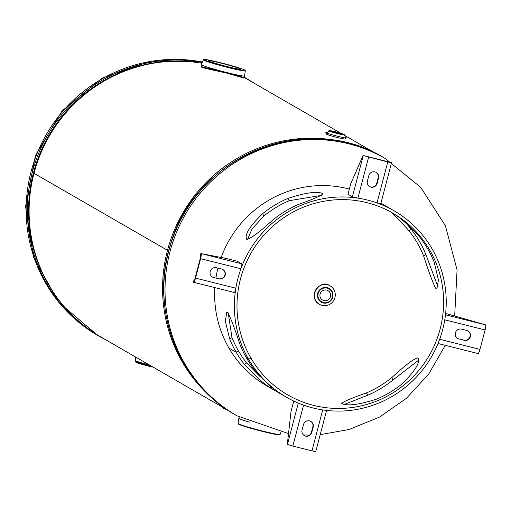 <?xml version="1.0" encoding="UTF-8"?>
<svg xmlns="http://www.w3.org/2000/svg" width="511" height="511" viewBox="0 0 511 511"><rect width="100%" height="100%" fill="white"/><g stroke="black" fill="none" stroke-linecap="round" stroke-linejoin="round"><path stroke-width="0.77" d="M217.284 402.419A148.203 145.073 -60 0 1 167.487 250.32L168.745 250.633L167.487 250.32L34.007 173.299L167.487 250.32A148.203 145.073 -60 0 1 363.928 148.279M201.973 63.255A148.203 145.073 120 0 0 34.007 173.299L34.013 173.306A148.203 145.073 120 0 0 100.884 336.985L228.449 410.589M340.997 133.32L249.023 80.246A148.203 145.073 120 0 0 244.111 77.544L226.884 72.696L201.372 66.666L201.027 66.238M345.468 137.446A10.674 0.588 -165.3 0 1 346.452 137.976A10.674 0.588 -165.3 0 1 338.027 136.36A10.674 0.588 -165.3 0 1 325.986 132.726A10.674 0.588 -165.3 0 1 325.814 132.56A10.674 0.588 -165.3 0 1 326.931 132.585M335.874 132.023L342.108 133.965L331.569 131.199L335.874 132.023M201.494 66.73L208.514 69.087L226.686 73.099L240.988 77.199L242.022 77.027M208.673 60.994A16.531 0.907 -165.3 0 1 208.405 60.739A16.531 0.907 -165.3 0 1 223.026 63.639A16.531 0.907 -165.3 0 1 240.119 68.876A16.531 0.907 -165.3 0 1 240.387 69.132A16.531 0.907 -165.3 0 1 225.734 66.219A16.531 0.907 -165.3 0 1 208.673 60.994M325.743 305.61A10.674 10.444 -60 0 1 315.721 289.846A10.674 10.444 -60 0 1 335.229 293.889A10.674 10.444 -60 0 1 325.743 305.61M319.924 295.946A5.449 5.334 -60 0 1 327.985 290.631A5.449 5.334 -60 0 1 328.139 299.868A5.449 5.334 -60 0 1 319.924 295.946M229.701 339.017L231.988 337.637A104.972 102.756 120 0 0 238.413 350.821L236.146 352.188A107.636 105.362 -60 0 1 229.701 339.017L225.319 321.24L226.763 312.317L227.65 312.342C230.212 316.686 234.402 327.602 240.215 345.091A107.636 105.362 120 0 0 246.666 358.256L246.666 358.262A107.636 105.362 120 0 0 254.868 370.366L272.114 388.43M260.048 376.581L246.634 362.919L244.347 364.298C256.848 377.75 265.931 385.709 271.59 388.181M391.535 212.78L392.052 213.03C397.769 215.476 406.916 223.396 419.505 236.791A104.972 102.756 -60 0 1 434.152 262.066L438.432 279.907L436.886 288.894L435.992 288.875C433.481 284.493 429.361 273.538 423.632 255.998A104.972 102.756 120 0 0 408.985 230.716L411.278 229.337L406.092 223.122M437.972 286.927L425.925 254.619L423.632 255.998M392.052 213.03C391.343 211.765 396.99 217.66 408.985 230.716M323.035 193.841L322.665 193.516C323.425 194.755 315.332 198.415 298.386 204.483A107.636 105.362 120 0 0 273.098 219.762C259.435 232.173 250.671 238.701 246.8 239.34C244.245 234.996 249.502 226.443 262.577 213.687A107.636 105.362 -60 0 1 287.865 198.415L289.194 200.702L321.63 195.343M247.535 239.506L252.044 228.966L263.906 215.981L262.577 213.687M246.366 238.886L246.8 239.34M322.665 193.516C317.005 191.05 305.406 192.679 287.865 198.415M289.194 200.702A104.972 102.756 120 0 0 263.906 215.981M231.988 337.637L228.168 312.777M244.347 364.298A107.636 105.362 -60 0 1 236.146 352.188L238.413 350.821A104.972 102.756 120 0 0 246.634 362.919M411.278 229.337A107.636 105.362 -60 0 1 425.925 254.619M214.875 287.61A107.636 105.362 120 0 0 228.915 348.017L236.146 352.188L228.915 348.017A107.636 105.362 120 0 0 266.787 385.875L286.505 397.251A107.636 105.362 -60 0 1 248.64 359.399L246.666 358.262M246.666 358.256L248.64 359.393L250.907 358.026L248.64 359.399A107.636 105.362 -60 0 1 265.682 229.433A107.636 105.362 -60 0 1 394.096 210.8A107.636 105.362 -60 0 1 431.559 356.684A107.636 105.362 -60 0 1 286.505 397.251M349.358 189.083A107.636 105.362 120 0 0 221.186 257.474M217.935 268.115A107.636 105.362 120 0 0 215.929 278.003M393.042 379.948A107.636 105.362 -60 0 1 367.754 395.22L366.432 392.933C349.435 398.912 341.303 402.502 342.031 403.696C347.729 406.213 359.367 404.648 376.952 399.002A104.972 102.756 -60 0 0 402.234 383.729C415.258 370.884 420.476 362.267 417.889 357.872C414.051 358.556 405.325 365.154 391.72 377.655L393.042 379.948L418.605 360.198M344.51 404.361L367.754 395.22M418.33 358.326L417.889 357.872M341.661 403.371L342.031 403.696M366.432 392.933A104.972 102.756 120 0 0 391.72 377.655M250.901 358.026A104.972 102.756 -60 0 1 267.528 231.279A104.972 102.756 -60 0 1 392.767 213.106A104.972 102.756 -60 0 1 429.304 355.381A104.972 102.756 -60 0 1 287.84 394.946A104.972 102.756 -60 0 1 250.907 358.026M193.509 282.257L234.102 292.426A4.778 0.939 104.1 0 0 235.245 290.88L235.833 288.21A109.411 107.099 -60 0 1 240.93 268.767L241.76 266.059A4.778 0.939 -75.9 0 0 241.575 263.733L237.161 261.185L226.571 258.534L200.983 253.565A4.778 0.939 -75.9 0 1 200.619 258.668L195.515 278.112A4.778 0.939 104.1 0 1 193.509 282.257A4.778 0.939 104.1 0 1 193.458 282.238L193.969 280.309A2.785 0.549 104.1 0 0 193.995 280.322A2.785 0.549 104.1 0 0 195.164 277.907L200.267 258.464A2.785 0.549 -75.9 0 0 200.478 255.487L200.842 253.482M234.102 292.426A4.778 0.939 104.1 0 1 234.051 292.407L193.56 282.264M219.059 278.897L213.419 277.371L219.059 278.897A5.104 4.995 120 0 0 222.905 269.553A5.104 4.995 120 0 0 221.646 269.041L216.357 267.719A5.104 4.995 120 0 0 212.512 277.064A5.104 4.995 120 0 0 213.77 277.575M222.726 269.45A5.104 4.995 -60 0 1 218.702 278.699M213.419 277.371A5.104 4.995 -60 0 1 212.34 276.962M377.029 202.918L387.766 161.981L363.091 155.472L350.827 183.475L348.004 194.231L352.418 196.78L357.885 198.121A109.411 107.099 -60 0 1 377.029 202.918L380.733 203.927L391.547 162.702L389.376 162.198M389.433 162.07L363.091 155.472M377.112 183.423A5.104 4.995 120 0 1 369.709 186.63A5.104 4.995 120 0 1 367.409 180.996L368.814 175.624A5.104 4.995 120 0 1 376.217 172.418A5.104 4.995 120 0 1 378.523 178.058L377.112 183.423L376.76 183.219A5.104 4.995 -60 0 1 369.536 186.521M387.766 161.981L391.547 162.702M376.039 172.322A5.104 4.995 -60 0 1 378.166 177.854L378.523 178.058M376.76 183.219L378.166 177.854M444.87 319.203L444.774 319.841A109.411 107.099 -60 0 1 439.671 339.285L439.454 339.866M439.671 339.285L479.982 349.383L485.086 329.94A4.778 0.939 -75.9 0 0 485.45 324.836L445.637 313.422M458.961 339.01A5.104 4.995 120 0 1 455.62 332.207A5.104 4.995 120 0 1 461.548 329.148L466.83 330.476A5.104 4.995 120 0 1 470.171 337.279A5.104 4.995 120 0 1 464.243 340.332L458.603 338.806A5.104 4.995 -60 0 1 457.524 338.391M479.982 349.383A4.778 0.939 104.1 0 1 477.977 353.535A4.778 0.939 104.1 0 1 477.926 353.51L438.029 343.513L477.977 353.535M467.91 330.885A5.104 4.995 -60 0 1 463.892 340.128L464.243 340.332M458.603 338.806L463.892 340.128M323.738 410.071L322.722 409.931A109.411 107.099 -60 0 1 303.572 405.134L301.956 404.533M303.572 405.134L292.835 446.071L311.978 450.868L315.76 451.596L326.555 410.429M313.198 427.055L311.787 432.427L311.435 432.223L312.841 426.851L313.198 427.055A5.104 4.995 120 0 0 310.892 421.422A5.104 4.995 120 0 0 303.489 424.622L302.084 429.994A5.104 4.995 120 0 0 304.384 435.634A5.104 4.995 120 0 0 311.787 432.427M300.672 404.041L297.261 402.649M292.835 446.071L287.303 444.366L291.021 411.432L293.742 401.052M310.714 421.32A5.104 4.995 -60 0 1 312.841 426.851M311.435 432.223A5.104 4.995 -60 0 1 304.211 435.525M235.718 415.085A148.458 145.322 -60 0 1 168.732 251.118A148.458 145.322 -60 0 1 384.119 157.905C308.05 110.395 195.834 155.376 170.898 243.268C149.116 307.347 177.604 382.943 235.718 415.085L236.932 415.782A148.458 145.322 -60 0 1 169.939 251.821A148.458 145.322 -60 0 1 385.332 158.602L384.119 157.905M57.117 297.689A147.736 144.619 -60 0 1 33.445 172.833A147.736 144.619 -60 0 1 193.101 62.016M202.279 62.457A148.458 145.322 120 0 0 32.276 172.379A148.458 145.322 120 0 0 99.268 336.347L106.793 340.396M254.938 83.657L247.663 79.167A148.458 145.322 120 0 0 244.194 77.231M202.439 62.023A148.458 145.322 120 0 0 31.062 171.683A148.458 145.322 120 0 0 98.055 335.644L99.268 336.347M246.455 78.47A148.458 145.322 120 0 0 244.201 77.199L247.663 79.167M326.957 134.399A9.281 0.511 14.7 0 0 337.426 137.561M338.141 133.773A7.914 0.434 14.7 0 0 344.395 134.968C341.687 133.844 351.076 136.271 335.133 131.723C324.428 129.455 331.409 131.161 329.084 130.95A7.914 0.434 14.7 0 0 329.212 131.078A7.914 0.434 14.7 0 0 338.141 133.773M329.748 130.803A7.454 0.409 -165.3 0 1 335.516 131.819A7.454 0.409 -165.3 0 1 343.929 134.355A7.454 0.409 -165.3 0 1 338.161 133.339A7.454 0.409 -165.3 0 1 329.748 130.803M201.455 64.629L203.276 59.813A21.73 1.194 14.7 0 0 228.136 67.554A21.73 1.194 14.7 0 0 245.306 70.844L244.533 75.928A22.267 1.226 -165.3 0 1 222.681 71.47A22.267 1.226 -165.3 0 1 201.455 64.629L201.436 64.686A22.267 1.226 14.7 0 0 201.8 65.031A22.267 1.226 14.7 0 0 224.802 72.077A22.267 1.226 14.7 0 0 244.52 75.986A22.267 1.226 14.7 0 0 244.52 75.96M201.449 64.661A22.267 1.226 14.7 0 0 201.436 64.686L201.027 66.264L201.526 67.145L203.135 67.791L226.686 73.099L226.884 72.696M228.162 67.107A21.264 1.169 -165.3 0 1 204.17 59.87A21.264 1.169 -165.3 0 1 220.631 62.764A21.264 1.169 -165.3 0 1 244.622 70.001A21.264 1.169 -165.3 0 1 228.162 67.107M169.371 376.505A0.466 0.454 120 0 0 169.709 376.92L170.891 377.38L169.269 376.32M238.867 418.292A22.267 1.226 14.7 0 0 238.854 418.324A22.267 1.226 14.7 0 0 249.33 422.156M249.01 422.009A22.267 1.226 -165.3 0 1 239.231 418.611A22.267 1.226 -165.3 0 1 238.867 418.266L239.186 417.053M280.916 432.312L280.111 434.439A21.73 1.194 -165.3 0 1 258.796 430.07A21.73 1.194 -165.3 0 1 238.081 423.408L238.867 418.266M238.592 423.823A21.264 1.169 14.7 0 0 258.694 430.447A21.264 1.169 14.7 0 0 279.46 434.548M332.948 294.432A7.914 7.748 120 0 0 323.533 287.648A7.914 7.748 120 0 0 317.497 296.655A7.914 7.748 120 0 0 326.97 302.94A7.914 7.748 120 0 0 332.948 294.432M325.941 302.723A7.454 7.301 -60 0 1 317.957 296.169A7.454 7.301 -60 0 1 324.587 287.974A7.454 7.301 -60 0 1 332.572 294.528A7.454 7.301 -60 0 1 325.941 302.723M225.083 408.647A7.914 0.434 -165.3 0 1 223.141 407.835L223.377 408.334L226.533 409.483A7.454 0.409 14.7 0 1 224.188 408.34M150.611 365.678A10.788 0.594 -165.3 0 1 140.346 362.963A10.788 0.594 -165.3 0 1 135.524 361.175L135.645 360.728A10.788 0.594 14.7 0 0 140.468 362.516A10.788 0.594 14.7 0 0 149.206 364.867M137.683 362.408A9.856 0.543 14.7 0 0 140.097 363.787A9.856 0.543 14.7 0 0 153.044 367.083L137.555 362.97L135.766 362.095L135.524 361.175M195.515 278.112L235.833 288.21M240.93 268.767L200.619 258.668M241.575 263.733L200.983 253.565M368.623 157.184L357.885 198.121M363.232 155.555L352.418 196.78M485.086 329.94L444.774 319.841M485.45 324.836L445.477 314.821M311.978 450.868L322.722 409.931M298.258 403.224L287.444 444.442M376.588 153.856L344.376 135.268M454.681 315.83L457.077 269.949L445.375 225.67L420.674 187.307L385.332 158.602M236.932 415.782L288.517 433.609M303.489 434.97L309.506 435.078M320.199 434.657L349.045 429.521L379.475 417.104L406.494 398.267L428.774 373.943L445.247 345.334M98.055 335.644L58.854 302.448L33.662 257.518L25.55 206.457L35.431 155.536L62.061 110.932L102.206 78.087L151.001 61.039L202.471 61.94M346.452 137.976L344.676 139.056C337.841 137.836 331.818 136.239 326.612 134.265L325.814 132.56M344.395 134.968L345.621 137.548M326.753 132.598C326.714 133.116 327.494 132.566 329.084 130.95M244.533 75.928L243.645 77.928L226.692 73.099M203.276 59.813L203.71 59.455C204.854 59.838 199.577 57.564 224.521 63.76C246.583 69.783 244.367 70.001 245.127 70.339L245.306 70.844M241.179 77.736L241.294 77.295M280.111 434.439L279.677 434.797C278.533 434.414 283.809 436.688 258.866 430.492C236.804 424.469 239.02 424.251 238.26 423.913L238.081 423.408M319.439 304.307C307.411 298.315 319.273 277.927 330.106 285.821M332.693 293.027C333.364 298.188 331.46 301.496 326.97 302.94M135.645 360.728L135.536 358.039L134.502 356.384M394.096 210.8L380.925 203.199"/></g></svg>
